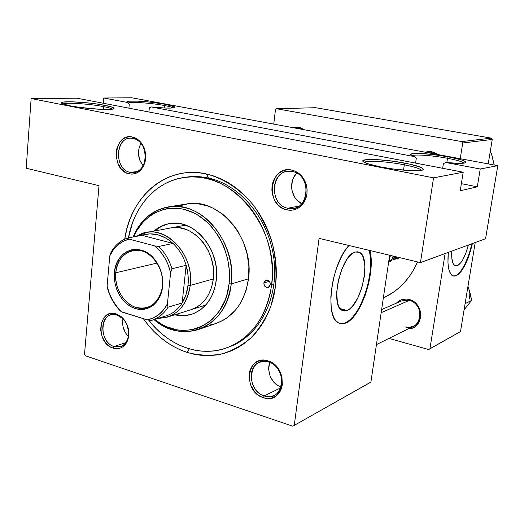 <?xml version="1.0" encoding="UTF-8"?>
<svg xmlns="http://www.w3.org/2000/svg" width="524" height="524" viewBox="0 0 524 524"><rect width="100%" height="100%" fill="white"/><g stroke="black" fill="none" stroke-linecap="round" stroke-linejoin="round"><path stroke-width="0.79" d="M447.522 158.294C432.673 155.471 414.137 154.108 412.257 155.759C414.137 154.108 432.673 155.471 447.522 158.294C456.967 160.102 462.463 161.72 463.995 163.147C462.463 161.72 456.967 160.102 447.522 158.294L446.841 162.63L447.522 158.294L448.256 156.814L447.522 158.294M414.202 156.545L411.622 155.418C405.596 152.124 428.868 153.106 448.256 156.814L461.146 159.827L464.723 161.215L465.816 162.342L464.264 163.102L460.157 163.403L445.99 162.538L480.226 168.997L497.8 165.663L131.943 97.798L103.804 98.008L127.686 102.508C121.81 99.763 148.993 101.125 165.27 104.283L164.418 105.514C151.298 102.986 129.153 101.466 128.256 103.097C129.153 101.466 151.298 102.986 164.418 105.514C169.121 106.405 172.029 107.204 173.136 107.911C172.029 107.204 169.121 106.405 164.418 105.514L164.169 107.996L164.418 105.514L165.27 104.283L174.518 106.817L174.584 107.544L172.383 107.996L165.27 108.049L151.187 106.942L414.202 156.545L411.288 155.202L410.973 154.174L413.233 153.552L417.805 153.381L431.907 154.39L448.256 156.814C459.941 159.067 465.777 160.947 465.764 162.46C464.388 163.685 457.793 163.711 445.99 162.538L443.396 163.56L442.656 168.283L443.396 163.56L445.99 162.538L480.226 168.997L477.305 186.813L460.229 190.769L463.203 172.219L76.969 98.204L31.139 98.538L433.545 177.846L463.203 172.219L433.545 177.846L420.438 262.616L319.077 238.348L294.278 425.226L319.077 238.348L420.438 262.616L485.571 238.721L497.8 165.663L485.571 238.721L420.438 262.616L433.545 177.846L31.139 98.538L76.969 98.204L463.203 172.219L460.229 190.769L477.305 186.813L461.369 183.669L477.305 186.813L480.226 168.997L497.8 165.663L131.943 97.798L103.804 98.008L127.686 102.508L127.096 101.715L128.786 101.198L138.002 101.132L151.803 102.304L165.27 104.283C171.315 105.422 174.505 106.392 174.833 107.197C173.699 108.494 165.82 108.409 151.187 106.942L149.32 107.885L148.934 111.992L149.32 107.885L151.187 106.942L414.202 156.545L416.285 158.425L414.202 156.545M421.381 170.313C420.13 168.662 414.445 166.828 404.312 164.818L405.163 163.187C417.209 165.591 423.228 167.673 423.222 169.442C422.881 171.99 398.712 170.601 380.26 166.868L367.049 163.514L363.165 161.536L362.942 160.75L365.896 159.696L377.47 159.643L393.969 161.333L410.213 164.235L421.034 167.444L423.274 169.232L422.671 169.914L418.021 170.693L409.388 170.595L392.024 168.839L380.26 166.868C372.263 165.263 366.918 163.737 364.213 162.296C356.019 158.084 383.313 158.818 405.163 163.187L404.312 164.818C413.993 166.737 419.645 168.505 421.27 170.136L421.381 170.313M129.277 104.093L127.686 102.508L129.277 104.093L128.904 108.154L129.277 104.093M112.247 109.162C111.265 108.403 108.403 107.558 103.673 106.627L104.649 105.291C110.466 106.424 113.57 107.42 113.977 108.278C115.83 110.728 86.493 109.175 70.34 105.861L64.052 104.328L61.498 103.012L62.998 102.108L71.965 101.774L91.006 103.235L100.51 104.558L110.957 106.765L113.865 108.082L113.859 108.619L112.85 109.044L107.977 109.483L99.894 109.32L79.425 107.355L70.34 105.861L62.592 103.785C54.313 100.366 86.689 101.649 104.649 105.291L103.673 106.627C108.317 107.538 111.16 108.37 112.202 109.123L112.247 109.162M103.431 109.457L103.673 106.627L103.431 109.457M403.519 170.169L404.312 164.818L403.519 170.169M457.347 265.714L453.974 264.915L457.347 265.714L455.742 265.943L454.334 265.275L453.181 263.71L451.806 258.162L451.78 251.12C451.315 259.426 452.428 264.312 455.12 265.766L457.347 265.714C461.683 263.238 465.345 256.354 468.338 245.049L466 252.725L462.672 259.943L460.878 262.642L457.347 265.714M455.729 275.676C462.351 271.615 467.749 260.965 471.914 243.732L469.085 254.075L464.572 265.039L460.773 271.209L458.205 274.032L455.729 275.676L456.155 275.781L453.214 276.037L455.729 275.676M472.393 243.555C468.233 260.926 462.823 271.668 456.155 275.781L458.631 274.131L461.199 271.308L464.998 265.137L469.504 254.173L472.393 243.555M347.026 310.47L340.043 308.571L347.026 310.47L344.451 310.987L342.106 310.372L340.089 308.629L338.478 305.806L337.351 302.007L336.716 292.084L338.327 280.406L341.936 268.884L346.94 259.387L349.718 255.889L352.521 253.413L355.246 252.044L359.195 252.241C371.739 256.714 361.409 305.839 347.026 310.47L342.015 310.326C329.622 305.394 341.111 254.638 355.246 252.044L357.781 251.821L360.04 252.732L361.933 254.73L363.401 257.716L364.874 266.153L364.285 276.764L361.743 288.023L357.617 298.333L352.462 306.213L349.731 308.852L347.026 310.47M345.283 322.882C360.656 317.262 375.479 272.107 369.4 250.393L370.638 259.76L370.258 270.888L368.287 282.822L364.894 294.626L360.335 305.394L356.805 311.564L353.038 316.666L349.148 320.498L345.283 322.882L345.788 323.026L339.794 323.518L341.583 323.714L345.283 322.882M369.905 250.518C375.977 272.225 361.154 317.4 345.788 323.026L351.604 318.893L355.449 314.4L360.833 305.525L365.392 294.757L368.791 282.947L370.756 271.013L371.143 259.878L369.905 250.518M130.109 172.337C137.196 173.326 142.089 169.75 144.781 161.615C145.98 156.656 145.515 151.836 143.38 147.146C140.963 142.338 137.583 139.423 133.24 138.395L132.467 137.019C137.177 138.139 140.845 141.303 143.471 146.51C145.79 151.6 146.294 156.84 144.991 162.217C142.063 171.047 136.764 174.918 129.081 173.837L130.109 172.337L137.157 171.59L130.109 172.337C114.527 169.678 114.632 138.316 130.332 138.179L133.24 138.395C148.75 140.701 149.085 171.905 133.705 172.553L130.109 172.337L129.081 173.837L131.976 174.138L134.832 173.726L137.543 172.612L140.006 170.831L143.792 165.571L145.607 158.733L145.141 151.384L142.469 144.657L138.008 139.613L135.323 137.976L132.467 137.019L129.559 136.777L126.703 137.262L124.011 138.434L121.588 140.262L119.531 142.666L116.773 148.809L116.138 155.936L117.71 162.99L121.26 168.918L126.258 172.835L129.081 173.837C110.335 170.477 113.662 132.349 132.467 137.019L133.24 138.395C115.889 134.059 112.804 169.245 130.109 172.337M287.807 208.238C308.381 213.975 313.476 175.023 292.412 171.531L291.829 170.09L295.68 171.407L299.224 173.673L302.276 176.771L304.68 180.551L306.304 184.821L307.077 189.354L306.946 193.926L305.924 198.288L304.064 202.231L301.477 205.539L298.28 208.067L294.652 209.679L290.774 210.301L286.838 209.908L287.807 208.238L299.106 206.043L287.807 208.238C270.057 205.159 269.801 172.822 287.637 171.348L292.412 171.531C309.92 174.178 310.955 206.024 293.709 208.342L287.807 208.238L286.838 209.908L290.283 210.307L293.702 209.928L296.964 208.781L299.944 206.908L302.525 204.386L304.601 201.295L306.095 197.764L306.946 193.926L307.11 189.93L306.579 185.941L305.387 182.11L303.566 178.592L301.202 175.52L298.379 173.018L295.209 171.191L291.829 170.09L288.364 169.763L284.945 170.221L281.709 171.44L278.781 173.365L276.259 175.926L274.248 179.018L272.821 182.522L272.022 186.308L271.884 190.232L272.408 194.142L273.574 197.902L275.342 201.36L277.648 204.399L280.406 206.895L283.504 208.755L286.838 209.908C264.607 205.834 269.526 164.634 291.829 170.09L292.412 171.531C271.838 166.475 267.279 204.491 287.807 208.238M264.266 395.895C283.798 403.297 288.501 367.357 268.517 361.986L267.921 360.898C289.615 366.721 284.499 405.74 263.317 397.677L264.266 395.895L280.844 387.786L264.266 395.895C249.968 391.952 246.293 367.16 259.341 362.353L263.795 361.344L268.517 361.986C282.626 365.562 286.831 390.039 274.275 395.338C271.144 396.838 267.81 397.022 264.266 395.895L263.317 397.677L266.578 398.391L269.821 398.378L272.912 397.624L275.735 396.17L278.172 394.061L280.137 391.376L281.539 388.219L282.331 384.714L281.958 377.201L280.812 373.501L276.823 366.918L274.137 364.298L271.131 362.267L267.921 360.898L264.633 360.25L261.391 360.342L258.325 361.154L255.555 362.667L253.171 364.809L251.271 367.501L249.922 370.645L249.175 374.103L249.057 377.765L250.688 385.114L254.572 391.605L257.199 394.218L260.146 396.268L263.317 397.677C242.199 391.657 246.745 353.562 267.921 360.898L268.517 361.986C248.992 355.2 244.767 390.354 264.266 395.895M114.049 346.508C121.313 348.165 126.068 344.89 128.315 336.683C129.33 329.786 127.509 323.767 122.839 318.638L116.963 314.95L116.197 313.883L122.57 317.878C127.633 323.446 129.618 329.976 128.518 337.463C126.074 346.364 120.913 349.914 113.046 348.106L114.049 346.508L125.839 342.617L114.049 346.508C100.955 342.971 98.453 317.642 110.977 314.826L116.963 314.95C129.972 318.173 132.841 343.403 120.605 346.574L114.049 346.508L113.046 348.106L115.811 348.683L118.535 348.578L121.123 347.805L123.468 346.384L125.478 344.36L127.077 341.825L128.786 335.589L128.321 328.64L125.76 322.064L121.489 316.876L116.197 313.883L113.413 313.359L110.688 313.522L108.121 314.354L105.815 315.821L103.85 317.872L101.23 323.36L100.641 329.996L102.16 336.775L105.56 342.696L110.348 346.881L113.046 348.106C95.132 343.063 98.224 307.588 116.197 313.883L116.963 314.95C100.379 309.127 97.51 341.864 114.049 346.508M405.222 326.93C421.401 332.078 425.835 304.005 409.296 300.376L409.008 299.466C424.617 302.708 424.034 329.19 408.451 328.731L412.598 327.919L414.969 326.701L418.702 322.836L420.628 317.583L420.431 311.754L419.541 308.911L416.325 303.9L411.661 300.442L409.008 299.466L406.277 299.047L401.004 299.925L398.659 301.176L396.393 303.173C399.799 299.584 404.004 298.353 409.008 299.466L409.296 300.376C420.988 302.787 424.106 321.677 413.58 326.19L409.519 327.323L405.222 326.93M302.079 129.363L298.916 128.236L298.503 127.155L303.927 129.703L300.933 127.889L298.503 127.155L296.014 126.978L292.739 127.627L298.503 127.155L298.916 128.236L302.079 129.363M435.542 154.115L431.933 152.87L431.665 151.744L437.828 154.541L434.429 152.563L431.665 151.744L428.815 151.521L425.049 152.17L431.665 151.744L431.933 152.87L435.542 154.115M229.217 346.901C258.804 336.434 278.761 299.289 273.987 259.563C269.388 219.831 240.647 184.893 208.5 178.049L206.449 173.961C223.918 178.461 240.431 189.387 253.623 205.454C261.712 216.982 267.967 229.689 272.395 243.581C275.604 257.815 276.652 272.002 275.532 286.143L270.921 306.088C265.93 318.415 259.262 329.033 250.898 337.934C241.774 345.637 231.752 351.054 220.82 354.185C209.633 355.94 198.426 355.357 187.199 352.442L189.308 348.846L187.199 352.442L194.509 354.348L201.91 355.41L209.318 355.619L216.674 354.958L223.899 353.418L230.92 351.008L237.673 347.733L244.079 343.626L250.079 338.701L255.601 333.015L260.579 326.609L264.954 319.542L268.681 311.878L271.714 303.704L274.006 295.097L275.532 286.143L276.272 276.941L276.214 267.594L275.349 258.194L273.692 248.854L271.255 239.671L268.072 230.75L264.168 222.183L259.596 214.067L254.409 206.489L248.664 199.52L242.429 193.245L235.774 187.716L228.772 182.981L221.495 179.097L214.028 176.084L206.449 173.961L198.838 172.75L191.267 172.442L183.819 173.031L176.555 174.505L169.553 176.83L162.866 179.981L156.558 183.904L150.689 188.568L145.299 193.913L140.432 199.886L136.129 206.423L132.415 213.464L129.33 220.938L126.887 228.772L124.738 239.114C130.528 196.14 166.933 164.739 206.449 173.961L208.5 178.049C240.418 184.854 269.015 219.32 273.888 258.745C278.932 298.169 259.609 335.38 230.429 346.449L228.058 347.366M383.332 298.025C398.672 290.827 410.076 278.794 417.549 261.921L412.696 271.425L408.556 277.55L403.873 283.13L398.699 288.115L393.092 292.464L383.332 298.025M389.961 255.948L389.502 257.703L389.961 255.948M389.456 257.926L389.28 259.373L389.456 257.926M389.286 260.074L389.28 259.373L389.286 260.074M389.777 261.397L389.378 260.664L389.777 261.397M391.441 260.657L392.096 259.701L391.441 260.657M392.483 258.948L392.823 258.129L392.483 258.948M393 257.618L393.314 256.393L393 257.618M393.354 256.177L393.02 256.321L393.354 256.177M393.648 259.753L395.031 259.681L393.57 259.328L395.031 259.681L395.725 256.701L395.031 259.681L393.943 259.989L393.583 259.498L394.448 256.393M396.471 256.95L396.471 257.644L396.471 256.95M396.557 258.221L396.937 258.948L396.557 258.221M397.238 259.059L397.585 259L397.238 259.059M398.554 258.227L399.072 257.5L398.554 258.227M84.515 354.152L99.016 185.666L26.2 168.237L31.139 98.538L26.2 168.237L99.016 185.666L84.515 354.152L85.445 355.783L292.785 426.202L369.544 382.9L292.785 426.202L85.445 355.783L84.515 354.152M460.498 331.509L429.935 348.742L445.112 253.564L429.935 348.742L428.684 349.547L459.312 332.268L428.684 349.547L388.965 338.406L428.684 349.547L460.498 331.509L459.312 332.268L460.498 331.509L475.209 242.527L460.498 331.509M460.236 158.693L462.738 142.993L492.252 139.45L488.211 163.881L492.252 139.45L491.355 138.139L315.579 107.702L276.554 108.756L461.788 141.585L491.355 138.139L492.252 139.45L462.738 142.993L460.236 158.693M448.308 252.391L447.954 262.576L448.459 267.561L449.474 271.53L451.826 275.27L453.856 276.168L456.155 275.781L452.821 275.886C448.701 273.515 447.201 265.681 448.308 252.391M273.738 124.103L275.473 109.699L276.554 108.756L461.788 141.585L462.738 142.993L461.788 141.585L491.355 138.139L315.579 107.702L276.554 108.756L275.473 109.699L273.738 124.103M428.167 152.746L431.933 152.87M381.629 309.546L401.639 300.907L409.296 300.376L381.164 312.69L409.296 300.376M295.49 128.138L298.916 128.236M389.659 255.247L370.907 382.022L292.785 426.202L370.907 382.022L369.544 382.9L370.907 382.022L389.659 255.247M348.932 245.494L345.617 249.732L341.812 256.033L336.821 267.391L334.194 275.775L332.255 284.401L330.821 296.977L331.24 308.073L332.524 314.131L334.541 318.854L335.792 320.655L338.714 323.072L342.093 323.858L345.788 323.026C343.043 324.192 340.548 324.127 338.294 322.836C324.363 317.105 331.482 263.323 348.932 245.494M143.334 318.651L148.462 325.384L154.023 331.535L160.01 337.096L166.377 342.015L173.064 346.24L180.027 349.731L187.199 352.442C169.737 346.58 155.117 335.314 143.334 318.651M185.358 177.309C231.084 169.2 280.373 228.366 271.622 285.089L272.316 276.344L272.257 267.456L271.432 258.529L269.853 249.653L267.541 240.929L264.515 232.446L260.814 224.305L256.472 216.589L251.553 209.377L246.097 202.749L240.175 196.775L233.848 191.509L227.193 186.996L220.283 183.282L213.183 180.4L205.978 178.37L198.734 177.197L191.529 176.889L184.435 177.433L177.512 178.815L170.837 181.009L164.464 183.989L158.451 187.723L152.844 192.151L147.696 197.234L143.045 202.912L138.932 209.135L135.388 215.842L132.434 222.962L128.439 237.889C133.915 205.965 156.676 180.577 185.358 177.309L187.933 177.001C194.699 176.182 201.55 176.529 208.5 178.049C201.105 176.437 193.821 176.143 186.649 177.171M122.95 318.749C121.869 325.561 123.664 331.489 128.347 336.532L125.341 332.629L123.075 326.812L122.623 323.721L122.95 318.749M140.93 143.281C137.072 151.187 137.805 158.693 143.118 165.8L139.901 160.475L138.493 154.141L139.089 147.742L140.93 143.281M296.761 173.162C288.069 181.147 290.997 198.95 301.759 203.718L296.774 199.965L294.698 197.247L292.051 190.782L291.586 187.278L292.458 180.367L293.761 177.23L296.761 173.162M269.755 362.431C267.083 373.664 270.843 381.944 281.028 387.269L276.01 384.367L273.639 382.035L270.129 376.219L268.668 369.63L268.786 366.341L269.755 362.431M103.359 103.261L103.804 98.008L103.359 103.261M415.584 163.095L416.285 158.425L415.584 163.095M364.396 162.394C365.857 160.134 387.596 161.497 404.312 164.818C387.596 161.497 365.857 160.134 364.396 162.394M63.077 103.988C65.52 102.259 90.115 103.903 103.673 106.627C90.115 103.903 65.52 102.259 63.077 103.988M389.627 261.247L390.446 261.443L389.627 261.247M390.131 260.566L389.659 259.334L389.823 257.598L389.758 259.976L390.642 260.598L390.223 260.605M389.823 257.598L390.485 255.443L389.535 257.526M390.642 260.598L392.247 258.718L393.066 256.059L392.162 258.882L391.028 260.376M394.146 256.898L393.576 258.98L394.133 259.118M393.937 259.989L394.336 259.924M394.919 258.948L394.487 259.092L394.919 258.948L395.443 256.629L394.919 258.948M394.009 259.02L393.734 258.063L394.952 256.511L394.12 257.749L394.107 259.105M396.806 258.817L397.585 259L396.806 258.817M396.838 256.963L397.113 257.965L397.781 258.168L397.382 258.175M397.29 258.129L396.956 257.651M397.781 258.168L398.679 257.408M263.854 282.993L269.277 281.322L263.854 282.993L264.266 281.657L265.661 280.333L267.535 280.202L269.257 281.303L270.03 282.554L270.325 284.735L268.229 287.499C265.465 287.715 264.004 286.215 263.854 282.993L265.976 280.216C268.727 280.026 270.174 281.532 270.325 284.735L269.054 287.073L266.631 287.519L264.482 285.829L263.854 282.993M188.64 314.944L181.271 315.35L175.717 314.505C181.304 315.834 186.773 315.697 192.125 314.112M216.281 280.274C213.648 297.868 205.447 309.199 191.686 314.249C186.203 315.972 180.583 316.149 174.833 314.786L184.101 315.651L191.352 314.354L194.817 313.057L201.262 309.186L206.842 303.743L211.323 296.931L213.091 293.086L215.58 284.715L216.595 275.716L216.078 266.454L215.246 261.836L212.482 252.882L210.583 248.638L205.834 240.817L200.004 234.163L193.33 228.923L189.76 226.899L182.352 224.141L178.579 223.427L171.093 223.348L167.451 223.984L160.547 226.538L153.859 231.149C158.287 227.226 163.324 224.737 168.97 223.663C193.513 217.853 220.656 249.588 216.281 280.274M178.566 206.115L188.109 203.764L198.098 203.757L208.146 206.129L213.065 208.198L222.438 214.008L226.794 217.702L234.621 226.486L238.007 231.49L243.529 242.468L247.21 254.356L248.887 266.657L248.494 278.853L231.241 283.91L229.099 283.805C225.268 325.509 182.824 343.764 154.613 319.457L162.04 324.441L166.704 326.74L176.365 329.72L181.278 330.362L191.037 329.917L195.786 328.81L200.391 327.133L208.971 322.083L212.862 318.756L219.622 310.634L224.803 300.828L226.722 295.412L229.099 283.805L229.538 277.74L229.46 271.576L227.763 259.242L224.076 247.315L221.534 241.662L218.56 236.291L211.454 226.63L207.399 222.438L198.498 215.521L193.749 212.868L183.898 209.286L178.894 208.375L168.983 208.362L164.169 209.24L155.065 212.705L150.853 215.246L143.307 221.816L137.124 230.115L133.692 236.881C143.759 212.895 169.357 201.504 192.74 212.384C216.15 223.028 232.577 254.913 229.099 283.805L231.241 283.91C234.844 254.101 217.709 221.226 193.48 210.576C169.291 199.67 143.052 211.978 133.122 236.986C140.288 220.126 151.953 210.111 168.125 206.934C201.072 199.854 237.254 242.664 231.241 283.91L248.494 278.853C254.507 238.662 219.052 197.037 186.59 203.98L168.125 206.934M271.622 285.089L273.954 284.355L271.622 285.089C266.618 316.385 252.083 337.148 228.012 347.386C200.908 358.154 168.512 346.148 148.659 320.092L155.988 328.463L161.7 333.762L167.778 338.439L174.165 342.46L180.8 345.774L187.638 348.342L194.614 350.143L201.661 351.139L208.716 351.322L215.718 350.674L222.595 349.187L229.276 346.875L235.695 343.744L241.787 339.814L247.485 335.118L252.725 329.694L257.448 323.59L261.607 316.856L265.137 309.566L268.006 301.791L270.181 293.597L271.622 285.089M170.431 227.999L175.985 227.514L179.378 227.757L186.151 229.466L189.459 230.914L195.753 234.929L201.412 240.32L203.928 243.47L208.192 250.505L211.31 258.306L213.137 266.539L213.609 274.884L213.327 278.984C210.943 294.953 203.489 305.197 190.965 309.73L197.004 306.998L199.827 305.06L204.845 300.147L207 297.213L208.88 293.997L211.748 286.851L213.327 278.984L190.225 285.41C195.085 251.441 159.82 219.962 136.915 236.258L146.334 232.577C168.944 227.062 194.155 256.76 190.225 285.41L213.327 278.984C217.27 251.258 192.668 222.602 170.464 227.992M198.838 329.399C183.197 334.207 168.263 330.952 154.056 319.633C182.856 345.486 227.259 327.153 231.241 283.91C227.691 307.221 216.89 322.384 198.838 329.399L216.51 323.295C234.287 316.385 244.95 301.569 248.494 278.853L246.064 290.434L241.708 300.933L238.865 305.643L235.63 309.933L228.097 317.092L223.892 319.895L216.458 323.308M214.794 323.845L210 324.959M168.355 223.814L161.451 226.375L154.77 230.973C159.073 227.167 163.953 224.704 169.422 223.584M493.791 164.916L494.184 164.844L493.791 164.916M491.839 155.418L494.184 164.844L492.069 155.759L490.353 150.905M469.406 290.781L467.978 286.281L470.428 294.259L471.607 300.396L465.102 303.671L471.607 300.396L466.799 306.494M469.628 299.034L469.825 293.538L468.639 288.076L471.607 300.396L464.081 309.828M468.639 288.076L467.958 286.366M115.784 272.775C114.415 287.113 122.989 302.702 134.766 307.064C148.279 310.568 157.338 304.68 161.942 289.405L162.637 286.523L162.119 289.89C159.178 304.621 146.176 312.815 134.046 308.125C121.882 303.612 113.033 287.512 114.442 272.703L115.784 272.775L157.004 263.1L115.784 272.775C117.343 260.683 122.963 253.288 132.644 250.583C147.86 246.575 164.988 266.709 162.44 286.143C160.868 297.468 155.707 304.634 146.956 307.654C131.269 312.933 113.361 292.556 115.784 272.775L114.442 272.703L115.404 267.188L117.238 262.118L119.885 257.697L123.238 254.081L127.188 251.428L131.583 249.837L136.26 249.378L141.035 250.086L145.731 251.939L150.152 254.867L154.128 258.771L157.501 263.5L160.121 268.858L161.896 274.635L162.741 280.602L162.637 286.523L161.575 292.156L159.61 297.278L156.827 301.686L153.342 305.223L149.288 307.745L144.834 309.173L140.15 309.455L135.421 308.597L130.823 306.625L126.526 303.638L122.688 299.748L119.452 295.104L116.931 289.877L115.221 284.263L114.376 278.467L114.442 272.703C115.608 250.21 140.393 241.119 154.397 259.092C160.678 267.057 163.423 276.2 162.637 286.523L162.44 286.143C163.2 276.161 160.547 267.312 154.475 259.609C140.93 242.212 116.924 250.996 115.784 272.775M121.588 311.551L120.389 310.994C114.54 305.092 110.341 297.861 107.787 289.313L107.099 286.019L109.411 293.584L112.798 300.625L117.147 306.9L121.588 311.551C114.376 304.896 109.549 296.387 107.099 286.019L109.798 255.85C114.134 246.922 120.572 241.348 129.12 239.121L123.186 241.328L117.867 244.957L113.354 249.863L109.798 255.85L111.134 252.037L109.798 255.85L107.099 286.019L107.787 289.313C110.341 297.861 114.54 305.092 120.389 310.994L122.308 312.18L147.29 319.869L153.335 317.963L158.844 314.577L163.606 309.815L167.418 303.854L170.608 272.749L171.957 268.799L186.138 265.288L182.156 302.977L168.007 307.221L167.418 303.854L170.608 272.749L168.184 264.882L164.602 257.598L160.01 251.179L154.593 245.88L129.12 239.121L127.155 238.138C120.428 240.582 115.09 245.219 111.134 252.037C115.09 245.219 120.428 240.582 127.155 238.138L141.906 235.296L173.025 243.437L158.641 246.49L154.593 245.88L129.12 239.121L127.155 238.138L141.906 235.296L173.025 243.437L169.475 240.464L165.715 238.007L157.783 234.752L149.687 233.848L141.906 235.296C152.7 231.909 163.075 234.621 173.025 243.437C179.116 249.247 183.492 256.531 186.138 265.288C188.07 271.956 188.699 278.63 188.011 285.298L190.225 285.41C187.847 301.896 180.282 312.455 167.523 317.072L158.294 318.31C175.926 317.551 186.57 306.579 190.225 285.41L188.011 285.298L188.064 275.29L186.138 265.288L182.156 302.977L185.994 294.711L188.011 285.298C187.271 291.953 185.319 297.848 182.156 302.977C177.905 309.645 172.383 313.994 165.584 316.038M151.75 320.347L166.056 315.9C172.645 313.784 178.016 309.481 182.156 302.977L168.007 307.221L167.418 303.854C162.682 312.789 155.975 318.127 147.29 319.869L151.272 320.492L152.222 320.197L151.272 320.492C158.143 318.428 163.717 314.007 168.007 307.221C163.829 313.837 158.412 318.212 151.75 320.347L147.29 319.869L121.686 311.813M186.138 265.288C183.492 256.531 179.116 249.247 173.025 243.437L158.641 246.49C164.818 252.43 169.259 259.865 171.957 268.799L186.138 265.288M171.957 268.799C169.259 259.865 164.818 252.43 158.641 246.49L154.593 245.88C162.584 252.561 167.922 261.515 170.608 272.749L171.957 268.799M422.442 170.012L423.222 169.442M113.125 108.972L113.977 108.278M357.25 251.769L359.195 252.241M144.781 161.615L144.991 162.217M143.38 147.146L143.471 146.51M128.315 336.683L128.518 337.463M122.839 318.638L122.57 317.878M174.21 107.695L174.833 107.197M465.26 162.826L465.764 162.46M390.197 260.598L389.325 260.389M397.356 258.168L396.504 257.965M376.442 344.622L413.58 326.19M161.942 289.405L162.119 289.89M185.588 225.124L146.334 232.577M205.65 305.125L167.523 317.072M154.475 259.609L154.397 259.092"/></g></svg>
